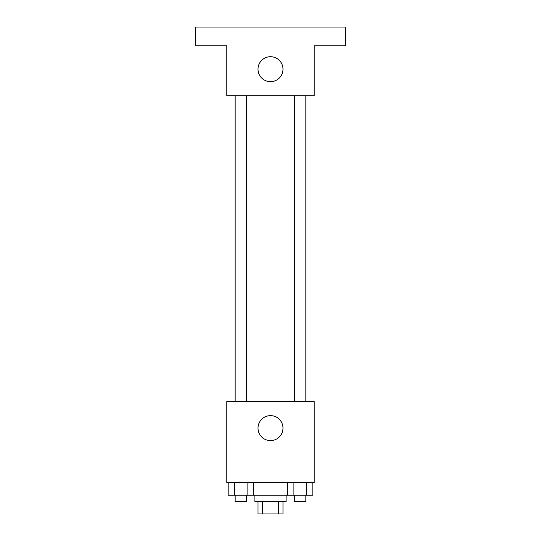 <?xml version="1.0" encoding="UTF-8"?>
<svg xmlns="http://www.w3.org/2000/svg" width="541" height="541" viewBox="0 0 541 541"><rect width="100%" height="100%" fill="white"/><g stroke="black" fill="none" stroke-linecap="round" stroke-linejoin="round"><path stroke-width="0.81" d="M278.507 501.466L278.507 513.95L258.016 513.95L258.016 501.466M278.507 513.95L282.984 513.95L282.984 501.466M286.108 495.225L286.108 501.466L254.892 501.466L254.892 495.225M262.493 501.466L262.493 513.95M253.398 482.741L253.398 495.225L312.826 495.225L312.826 482.741M314.199 482.741L226.801 482.741L226.801 401.591L314.199 401.591L314.199 482.741M282.984 428.12A12.484 12.484 0 0 1 264.258 438.934A12.484 12.484 0 0 1 264.258 417.307A12.484 12.484 0 0 1 282.984 428.12M294.595 401.591L294.595 95.716M246.405 95.716L246.405 401.591M314.199 95.716L226.801 95.716L226.801 45.775L195.592 45.775L195.592 27.05L345.408 27.05L345.408 45.775L314.199 45.775L314.199 95.716M282.984 69.187A12.484 12.484 0 0 1 264.258 80A12.484 12.484 0 0 1 264.258 58.374A12.484 12.484 0 0 1 282.984 69.187M287.602 482.741L287.602 495.225M306.517 482.741L306.517 495.225M293.905 482.741L293.905 495.225M305.834 495.225L305.834 501.466L294.595 501.466L294.595 495.225M253.398 495.225L228.174 495.225L228.174 482.741M247.095 482.741L247.095 495.225M234.483 482.741L234.483 495.225M246.405 495.225L246.405 501.466L235.166 501.466L235.166 495.225M305.834 401.591L305.834 95.716M235.166 95.716L235.166 401.591"/></g></svg>
